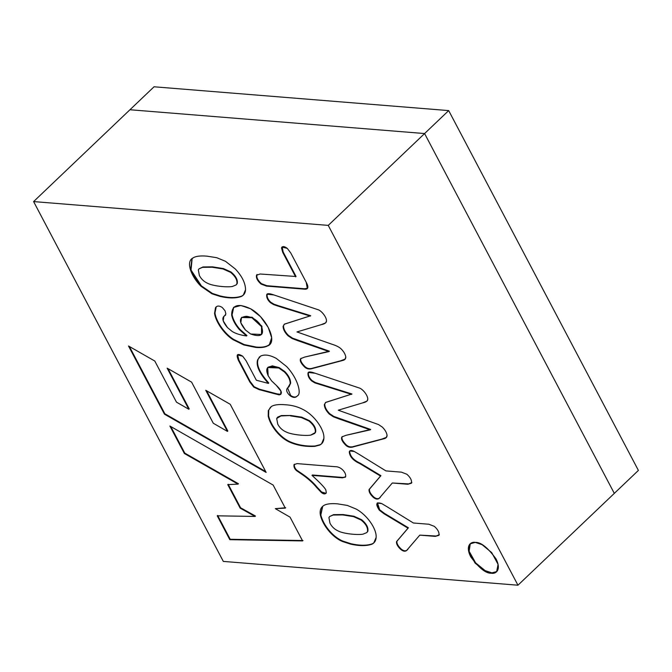 <?xml version="1.0" encoding="UTF-8"?>
<svg xmlns="http://www.w3.org/2000/svg" width="672" height="672" viewBox="0 0 672 672"><rect width="100%" height="100%" fill="white"/><g stroke="black" fill="none" stroke-linecap="round" stroke-linejoin="round"><path stroke-width="1.01" d="M614.309 493.374L424.595 133.552L129.956 109.746L424.595 133.552L614.309 493.374L638.4 470.417L448.686 110.594L424.595 133.552L448.686 110.594L154.048 86.789L129.956 109.746L154.048 86.789L448.686 110.594L638.4 470.417L517.952 585.211L223.314 561.406L33.6 201.583L328.247 225.389L517.952 585.211L614.309 493.374L424.595 133.552L328.247 225.389L424.595 133.552L129.956 109.746L33.6 201.583L129.956 109.746L424.595 133.552L614.309 493.374M223.314 561.406L517.952 585.211L328.247 225.389L33.6 201.583L223.314 561.406M295.655 276.872L282.727 252.361L281.518 247.934C282.416 246.028 284.34 246.179 287.297 248.396L290.783 253.008L306.18 282.206C308.994 287.381 308.28 289.691 304.046 289.136L266.465 286.096L261.072 284.071C257.544 280.98 256.015 278.074 256.469 275.344L260.089 274L296.058 276.494L283.13 251.975L282.198 246.868L283.13 251.975L296.058 276.494L260.089 274L256.469 275.344C256.015 278.074 257.544 280.98 261.072 284.071L266.465 286.096L304.046 289.136L307.331 288.49L306.18 282.206L290.783 253.008L287.297 248.396L281.98 247.036L281.518 247.934L282.727 252.361L295.655 276.872M284.483 324.164L283.088 326.29C283.114 329.288 284.76 332.447 288.019 335.765L292.118 338.528L297.721 340.654L329.011 351.574L329.406 351.196L304.609 357.084L300.653 358.663C299.544 360.478 300.88 363.283 304.651 367.08C306.877 369.071 309.532 369.524 312.614 368.441L342.93 360.41L345.064 359.234L345.794 356.992C345.332 354.22 343.753 351.498 341.057 348.827C339.15 347.012 335.95 345.425 331.456 344.064L296.974 331.934L321.224 324.668L325.651 322.871L326.466 321.098C326.869 317.318 321.233 310.363 317.772 309.616L273.865 294.941L267.179 294.202L266.692 295.075C266.532 297.738 267.775 300.266 270.413 302.669L273.613 304.601L277.67 305.995L310.313 316.109L277.67 305.995L273.613 304.601L270.413 302.669C267.775 300.266 266.532 297.738 266.692 295.075C266.641 293.278 269.035 293.236 273.865 294.941L317.772 309.616C321.233 310.363 326.869 317.318 326.466 321.098C326.441 322.753 324.694 323.946 321.224 324.668L296.974 331.934L331.456 344.064C335.95 345.425 339.15 347.012 341.057 348.827C343.753 351.498 345.332 354.22 345.794 356.992C345.845 358.764 344.887 359.906 342.93 360.41L312.614 368.441C309.532 369.524 306.877 369.071 304.651 367.08C300.88 363.283 299.544 360.478 300.653 358.663L304.609 357.084L329.011 351.574L292.118 338.528L288.019 335.765C284.76 332.447 283.114 329.288 283.088 326.29L284.483 324.164L310.716 315.731L278.074 305.609L274.008 304.214L270.816 302.291C268.178 299.88 266.935 297.352 267.095 294.697L267.397 294.025L267.095 294.697C266.935 297.352 268.178 299.88 270.816 302.291L274.008 304.214L278.074 305.609L310.716 315.731L284.34 324.148M325.752 402.427L324.349 404.561C324.374 407.543 326.021 410.718 329.305 414.07L333.388 416.791L338.982 418.916L370.272 429.836L370.675 429.458L345.87 435.347L341.914 436.926C340.83 438.791 342.166 441.605 345.937 445.385C348.163 447.376 350.809 447.821 353.884 446.704L384.199 438.673L386.316 437.506L387.064 435.263C386.644 432.558 385.064 429.836 382.318 427.09L378.487 424.544L338.243 410.197L362.494 402.931L366.979 401.092L367.752 399.403C368.038 395.321 362.41 388.643 359.05 387.92L315.151 373.246L308.498 372.464L307.978 373.38C307.793 375.992 309.036 378.521 311.699 380.974L314.891 382.906L351.574 394.38L314.891 382.906L311.699 380.974C309.036 378.521 307.793 375.992 307.978 373.38C307.91 371.54 310.304 371.498 315.151 373.246L359.05 387.92C362.41 388.643 368.038 395.321 367.752 399.403C367.71 401.033 365.954 402.2 362.494 402.931L338.243 410.197L378.487 424.544L382.318 427.09C385.064 429.836 386.644 432.558 387.064 435.263C387.106 437.035 386.148 438.169 384.199 438.673L353.884 446.704C350.809 447.821 348.163 447.376 345.937 445.385C342.166 441.605 340.83 438.791 341.914 436.926L345.87 435.347L370.272 429.836L333.388 416.791L329.305 414.07C326.021 410.718 324.374 407.543 324.349 404.561L325.752 402.427L351.977 393.994L315.294 382.519L312.102 380.596C309.431 378.134 308.196 375.606 308.381 373.002L308.717 372.288L308.381 373.002C308.196 375.606 309.431 378.134 312.102 380.596L315.294 382.519L351.977 393.994L325.626 402.419M385.921 470.904L401.419 472.156L406.829 474.23C410.348 477.305 411.894 480.22 411.466 482.958C411.894 480.22 410.348 477.305 406.829 474.23L401.419 472.156L385.921 470.904L359.26 454.432L385.921 470.904M411.869 482.572L407.795 484.26L392.297 483L379.042 498.49C377.437 499.573 375.505 499.162 373.229 497.263C370.112 494.298 368.726 491.719 369.088 489.518L380.52 476.053L359.747 463.546C353.161 460.547 349.667 456.632 349.264 451.802C349.936 450.19 351.616 450.08 354.287 451.483L359.26 454.432L354.287 451.483L349.742 450.954L349.264 451.802C349.667 456.632 353.161 460.547 359.747 463.546L380.52 476.053L369.088 489.518C368.726 491.719 370.112 494.298 373.229 497.263C375.505 499.162 377.437 499.573 379.042 498.49L392.297 483L407.795 484.26L411.44 483.218M413.381 522.992L428.879 524.244L434.314 526.352C437.825 529.427 439.37 532.342 438.942 535.08C439.37 532.342 437.825 529.427 434.314 526.352L428.879 524.244L413.381 522.992L386.744 506.554L413.381 522.992M439.345 534.702L435.28 536.382L419.782 535.13L406.518 550.612C404.93 551.704 402.982 551.284 400.688 549.343C397.564 546.37 396.178 543.782 396.547 541.607L407.996 528.175L384.056 513.786L379.285 510.174C375.278 503.874 376.11 501.69 381.772 503.614L386.744 506.554L381.772 503.614L377.244 503.034L379.285 510.174L384.056 513.786L407.996 528.175L396.547 541.607C396.178 543.782 397.564 546.37 400.688 549.343C402.982 551.284 404.93 551.704 406.518 550.612L419.782 535.13L435.28 536.382L438.925 535.34M206.884 256.141L216.72 257.695L225.456 261.29L235.284 268.96C242.046 276.184 245.465 283.114 245.549 289.724C245.389 292.849 244.028 295.084 241.466 296.419C235.99 298.444 228.833 298.435 219.988 296.394L211.974 293.807L201.004 286.28C190.714 276.032 185.716 261.366 192.956 257.981C195.544 256.208 200.189 255.595 206.884 256.141C200.189 255.595 195.544 256.208 192.956 257.981L191.923 258.821L190.562 270.236L201.004 286.28L211.974 293.807L219.988 296.394C228.833 298.435 235.99 298.444 241.466 296.419L243.289 295.126L245.549 289.724C245.465 283.114 242.046 276.184 235.284 268.96L225.456 261.29L216.72 257.695L206.884 256.141M224.566 315.865L225.876 313.925L225.078 310.817L222.281 307.516C219.24 305.516 216.98 305.575 215.502 307.692L214.561 313.354C215.645 321.72 224.137 334.152 233.218 339.772L243.827 344.954L255.931 347.458L256.334 347.071C261.492 347.483 265.381 346.962 268.01 345.509L269.59 344.408L268.01 345.509C265.381 346.962 261.492 347.483 256.334 347.071L255.931 347.458C261.089 347.869 264.986 347.348 267.607 345.895L269.396 344.602L271.673 337.739L268.237 327.44L260.484 316.613L250.589 308.776L240.828 305.483L233.52 307.474L231.672 315.185C232.688 320.023 235.267 324.828 239.392 329.599L246.54 335.95L239.392 329.599C235.267 324.828 232.688 320.023 231.672 315.185C231.613 304.996 237.922 302.862 250.589 308.776C265.826 316.823 278.628 342.166 267.607 345.895C264.986 347.348 261.089 347.869 255.931 347.458L243.827 344.954L233.218 339.772C224.137 334.152 215.645 321.72 214.561 313.354L215.502 307.692C216.98 305.575 219.24 305.516 222.281 307.516L225.078 310.817L225.876 313.925L224.566 315.865C221.592 317.806 222.566 321.72 227.497 327.608L232.1 331.405C235.528 333.581 240.332 335.101 246.54 335.95L246.935 335.563L239.795 329.213C235.67 324.442 233.092 319.645 232.075 314.807L233.722 307.28L232.075 314.807C233.092 319.645 235.67 324.442 239.795 329.213L246.935 335.563L246.54 335.95C240.332 335.101 235.528 333.581 232.1 331.405L227.497 327.608L223.222 320.88L223.826 316.352L225.599 315.076M287.91 387.635C285.676 389.676 286.457 392.423 290.262 395.875C293.269 397.908 295.646 397.916 297.385 395.884C301.762 394.078 298.074 378.605 286.608 366.534L276.293 358.403C269.917 354.992 264.709 354.203 260.644 356.042L257.72 359.638C255.688 365.131 259.224 373.044 268.355 383.401C259.224 373.044 255.688 365.131 257.72 359.638L260.644 356.042C264.709 354.203 269.917 354.992 276.293 358.403L286.608 366.534C298.074 378.605 301.762 394.078 297.385 395.884C295.646 397.916 293.269 397.908 290.262 395.875C286.457 392.423 285.676 389.676 287.91 387.635L290.228 383.611C290.195 379.739 288.246 375.841 284.39 371.935L278.762 367.987C268.036 364.552 264.508 367.139 268.178 375.749L271.522 380.806L276.276 385.333C280.333 389.172 281.954 391.927 281.156 393.582L279.275 394.918L259.056 389.6L253.772 387.122L249.816 381.973L238.476 360.478C235.83 354.337 237.241 352.918 242.701 356.219L246.145 360.872L256.351 380.226L268.355 383.401L268.75 383.015C259.627 372.666 256.082 364.745 258.124 359.26L259.526 356.807L258.124 359.26C256.082 364.745 259.627 372.666 268.75 383.015L268.355 383.401L256.351 380.226L246.145 360.872L242.701 356.219L237.367 354.892L238.476 360.478L249.816 381.973L253.772 387.122L259.056 389.6L276.805 394.296L280.661 394.514L280.879 391.054L276.276 385.333L271.522 380.806L268.178 375.749L267.691 367.525L278.762 367.987L284.39 371.935C288.246 375.841 290.195 379.739 290.228 383.611L288.75 386.996L287.339 388.072M285.23 404.737C292.177 405.132 298.376 406.862 303.828 409.928C314.866 415.775 324.593 429.971 323.896 438.32C323.719 441.428 322.367 443.68 319.83 445.057L314.689 446.384C305.819 446.813 297.704 445.502 290.338 442.445C279.989 438.228 270.505 426.149 268.212 416.279L268.33 410.55L271.303 406.577C273.89 404.804 278.536 404.191 285.23 404.737C278.536 404.191 273.89 404.804 271.303 406.577L268.33 410.55L268.212 416.279C270.505 426.149 279.989 438.228 290.338 442.445C297.704 445.502 305.819 446.813 314.689 446.384L319.83 445.057L321.577 443.797L323.896 438.32C324.593 429.971 314.866 415.775 303.828 409.928C298.376 406.862 292.177 405.132 285.23 404.737M311.993 475.373C319.964 482.622 324.568 487.452 325.819 489.863L326.306 492.786C325.214 494.407 323.534 494.281 321.258 492.416L316.789 487.654C308.91 478.044 299.183 472.702 296.436 470.585C294.487 468.787 293.672 466.805 294.008 464.621L297.083 463.613L335.252 466.696C341.351 466.469 346.542 473.147 345.618 476.692L342.367 477.834L311.993 475.373L342.367 477.834L345.618 476.692C346.542 473.147 341.351 466.469 335.252 466.696L297.083 463.613L294.008 464.621C293.672 466.805 294.487 468.787 296.436 470.585C299.183 472.702 308.91 478.044 316.789 487.654L321.258 492.416L325.853 493.517L326.306 492.786L325.819 489.863C324.568 487.452 319.964 482.622 311.993 475.373M337.478 503.832L347.332 505.428L356.068 509.015C367.055 514.853 376.79 528.914 376.144 537.415C375.967 540.523 374.615 542.766 372.078 544.144C366.576 546.109 359.419 546.101 350.599 544.118L342.586 541.54C332.195 537.306 322.72 525.151 320.435 515.323C319.553 510.913 320.586 507.696 323.551 505.663C326.138 503.899 330.775 503.286 337.478 503.832C330.775 503.286 326.138 503.899 323.551 505.663L322.51 506.503L320.435 515.323C322.72 525.151 332.195 537.306 342.586 541.54L350.599 544.118C359.419 546.101 366.576 546.109 372.078 544.144L373.817 542.884L376.144 537.415C376.79 528.914 367.055 514.853 356.068 509.015L347.332 505.428L337.478 503.832M491.492 573.233C485.982 573.628 479.06 568.142 470.728 556.794C464.89 545.387 471.206 541.472 475.23 542.388C480.74 541.993 487.654 547.478 495.986 558.835C501.833 570.234 495.508 574.148 491.492 573.233L496.642 571.746L498.078 564.371L491.702 552.602L482.042 544.639L475.23 542.388L470.081 543.875L468.636 551.25L475.02 563.018L484.68 570.982L491.492 573.233L491.887 572.846L485.184 570.654L475.65 562.901L469.132 551.258L470.282 543.69L469.132 551.258L475.65 562.901L485.184 570.654L491.887 572.846L491.492 573.233M184.372 453.491L169.898 426.04L273.151 485.066L285.306 508.133L275.302 508.645L290.069 517.163L302.593 540.918L229.816 539.675L217.241 515.819L255.074 516.44L240.164 508.141L227.766 484.621L238.031 484.117L184.372 453.491L184.775 453.113L170.764 426.535L184.775 453.113L184.372 453.491L238.031 484.117L227.766 484.621L240.164 508.141L255.074 516.44L217.241 515.819L229.816 539.675L302.593 540.918L290.069 517.163L275.302 508.645L285.306 508.133L273.151 485.066L169.898 426.04L184.372 453.491M164.455 414.162L128.52 346.013L154.787 361.032L176.459 402.133L188.807 409.248L167.135 368.147L191.612 382.15L213.276 423.242L227.422 431.382L205.75 390.289L230.227 404.284L266.154 472.433L164.455 414.162L164.858 413.776L129.385 346.508L164.858 413.776L164.455 414.162L266.154 472.433L230.227 404.284L205.75 390.289L227.422 431.382L213.276 423.242L191.612 382.15L167.135 368.147L188.807 409.248L176.459 402.133L154.787 361.032L128.52 346.013L164.455 414.162M189.21 408.862L188.807 409.248L189.21 408.862L168 368.642L189.21 408.862M227.816 431.004L227.422 431.382L227.816 431.004L206.615 390.776L227.816 431.004M265.692 471.559L164.858 413.776L265.692 471.559M285.709 507.746L275.302 508.645L285.709 507.746M302.996 540.532L229.816 539.675L230.21 539.288L217.636 515.441L230.21 539.288L302.996 540.532M255.478 516.054L255.074 516.44L255.478 516.054L240.568 507.755L240.164 508.141L240.568 507.755L228.169 484.243L240.568 507.755L255.478 516.054M238.434 483.739L238.031 484.117L238.434 483.739L184.775 453.113L238.434 483.739M496.835 571.553L491.887 572.846L496.835 571.553M366.752 532.61L367.836 531.317C368.516 527.587 366.45 523.723 361.637 519.725L353.959 516.256L343.106 514.542L342.703 514.92L353.556 516.634L361.234 520.103C366.047 524.11 368.122 527.965 367.441 531.695L366.752 532.61L362.93 534.181C357.269 535.156 343.585 533.744 338.369 531.056C334.648 529.418 331.85 526.814 329.986 523.236L328.919 517.574L329.658 516.508L333.178 515.029L343.106 514.542L333.581 514.643L329.658 516.508M374.018 542.69L372.473 543.766C366.979 545.731 359.822 545.723 351.002 543.74L342.989 541.153C332.598 536.928 323.123 524.773 320.83 514.945L322.72 506.318L320.83 514.945C323.123 524.773 332.598 536.928 342.989 541.153L351.002 543.74C359.822 545.723 366.979 545.731 372.473 543.766L374.018 542.69M333.581 514.643L343.106 514.542L353.959 516.256L361.637 519.725C366.45 523.723 368.516 527.587 367.836 531.317M367.441 531.695C368.122 527.965 366.047 524.11 361.234 520.103L353.556 516.634L342.703 514.92L333.178 515.029M329.986 523.236C331.85 526.814 334.648 529.418 338.369 531.056C343.585 533.744 357.269 535.156 362.93 534.181M345.652 476.868L345.248 477.246L345.618 476.692M326.038 493.307L321.661 492.038L317.184 487.267C309.313 477.666 299.578 472.315 296.839 470.207C294.882 468.409 294.076 466.418 294.412 464.234L294.412 464.234C294.076 466.418 294.882 468.409 296.839 470.207C299.578 472.315 309.313 477.666 317.184 487.267L321.661 492.038L326.038 493.307M345.425 477.044L342.367 477.834L342.77 477.448L312.396 474.995L342.77 477.448L345.425 477.044M290.48 415.876L301.316 417.547L308.986 421.016C313.841 425.082 315.907 428.946 315.193 432.608L314.488 433.558L310.708 435.128C305.012 436.052 291.354 434.658 286.121 431.962C282.408 430.34 279.619 427.745 277.763 424.192L276.679 418.48L277.418 417.413L280.938 415.934L290.884 415.489L281.333 415.556L277.822 417.035L281.333 415.556L290.884 415.489L280.938 415.934L276.679 418.48L277.763 424.192C279.619 427.745 282.408 430.34 286.121 431.962C291.354 434.658 305.012 436.052 310.708 435.128L315.193 432.608C315.907 428.946 313.841 425.082 308.986 421.016L301.316 417.547L290.48 415.876M314.672 433.364L315.596 432.222C316.31 428.56 314.244 424.696 309.389 420.63L301.711 417.161L290.884 415.489L301.711 417.161L309.389 420.63C314.244 424.696 316.31 428.56 315.596 432.222L314.488 433.558M321.77 443.604L320.233 444.671L315.084 446.006C306.222 446.435 298.108 445.116 290.741 442.067C280.392 437.842 270.908 425.762 268.607 415.892L268.733 410.172L270.522 407.19L268.733 410.172L268.607 415.892C270.908 425.762 280.392 437.842 290.741 442.067C298.108 445.116 306.222 446.435 315.084 446.006L320.233 444.671L321.77 443.604M297.788 395.506C296.05 397.53 293.672 397.53 290.665 395.497L287.549 387.878L290.665 395.497C293.672 397.53 296.05 397.53 297.788 395.506M288.952 386.803L290.632 383.225C290.598 379.352 288.649 375.463 284.785 371.549L279.157 367.601L267.901 367.34L272.37 365.862L279.157 367.601L284.785 371.549C288.649 375.463 290.598 379.352 290.632 383.225L288.313 387.257M280.846 394.304L277.208 393.918L259.459 389.214L254.167 386.736L250.211 381.595L238.879 360.091L237.594 354.724L238.879 360.091L250.211 381.595L254.167 386.736L259.459 389.214L277.208 393.918L280.846 394.304M261.534 326.642L261.551 334.463L250.639 334.001L245.456 330.011L240.828 322.795L241.508 317.512L251.874 317.713L261.534 326.642L261.937 326.256L252.277 317.335L241.718 317.327L252.05 317.234L261.937 326.256L261.534 326.642C258.056 320.687 253.05 317.243 246.506 316.31C238.778 316.982 238.426 321.552 245.456 330.011L250.639 334.001C260.828 337.546 264.457 335.084 261.534 326.642M261.744 334.27L261.937 326.256L261.744 334.27M216.392 306.743L215.502 307.692M256.334 347.071L244.222 344.576L233.621 339.385C224.54 333.766 216.048 321.342 214.964 312.967L216.199 306.944L214.964 312.967C216.048 321.342 224.54 333.766 233.621 339.385L244.222 344.576L256.334 347.071M225.38 315.252L224.036 316.176L225.38 315.252M236.116 284.945L237.224 283.584C237.93 279.905 235.864 276.041 231.025 271.992L223.373 268.565L212.512 266.851L212.117 267.238L222.97 268.951L230.622 272.378C235.46 276.427 237.527 280.291 236.83 283.97L236.116 284.945L232.344 286.49C226.682 287.465 212.999 286.054 207.774 283.366C204.053 281.728 201.264 279.124 199.391 275.554L198.307 269.842L199.03 268.842L202.591 267.338L212.512 266.851L202.994 266.96L199.03 268.842M243.482 294.932L241.861 296.041C236.393 298.057 229.236 298.049 220.391 296.016L212.377 293.429L201.407 285.894L191.033 270.052L192.125 258.628L191.033 270.052L201.407 285.894M220.391 296.016C229.236 298.049 236.393 298.057 241.861 296.041M202.994 266.96L212.512 266.851L223.373 268.565L231.025 271.992C235.864 276.041 237.93 279.905 237.224 283.584M236.83 283.97C237.527 280.291 235.46 276.427 230.622 272.378L222.97 268.951L212.117 267.238L202.591 267.338M199.391 275.554C201.264 279.124 204.053 281.728 207.774 283.366C212.999 286.054 226.682 287.465 232.344 286.49M435.28 536.382L419.782 535.13L435.674 535.996M407.862 549.436L406.921 550.234C405.325 551.326 403.385 550.906 401.092 548.965C397.967 545.983 396.581 543.404 396.95 541.22L408.4 527.789L407.996 528.175L408.4 527.789L384.46 513.4L379.688 509.788L377.462 502.858L379.688 509.788L384.46 513.4L408.4 527.789L396.95 541.22C396.581 543.404 397.967 545.983 401.092 548.965C403.385 550.906 405.325 551.326 406.921 550.234L407.862 549.436M407.795 484.26L392.297 483L408.198 483.874M380.293 497.414L379.436 498.112C377.84 499.195 375.908 498.784 373.632 496.877C370.507 493.912 369.13 491.333 369.491 489.14L380.923 475.667L380.52 476.053L380.923 475.667L360.15 463.168C353.564 460.16 350.07 456.246 349.658 451.416L349.961 450.786L349.658 451.416C350.07 456.246 353.564 460.16 360.15 463.168L380.923 475.667L369.491 489.14C369.13 491.333 370.507 493.912 373.632 496.877C375.908 498.784 377.84 499.195 379.436 498.112L380.293 497.414M386.492 437.329L381.956 439.068L354.287 446.326C351.212 447.434 348.558 446.989 346.34 444.998C342.569 441.227 341.233 438.404 342.317 436.548C341.233 438.404 342.569 441.227 346.34 444.998C348.558 446.989 351.212 447.434 354.287 446.326L381.956 439.068L386.492 437.329M370.675 429.458L333.782 416.413L329.708 413.692C326.424 410.332 324.769 407.165 324.752 404.174L325.433 402.62L324.752 404.174C324.769 407.165 326.424 410.332 329.708 413.692L333.782 416.413L370.675 429.458M345.24 359.05L340.696 360.797L313.018 368.063C309.926 369.138 307.272 368.684 305.054 366.694C301.283 362.905 299.947 360.1 301.056 358.285C299.947 360.1 301.283 362.905 305.054 366.694C307.272 368.684 309.926 369.138 313.018 368.063L340.696 360.797L345.24 359.05M329.406 351.196L292.522 338.15L288.422 335.387C285.163 332.069 283.517 328.91 283.492 325.912L284.155 324.349L283.492 325.912C283.517 328.91 285.163 332.069 288.422 335.387L292.522 338.15L329.406 351.196M256.914 274.663L256.469 275.344M307.507 288.28L304.45 288.75L266.868 285.718L261.475 283.685C257.947 280.602 256.418 277.687 256.872 274.957L257.132 274.487L256.872 274.957C256.418 277.687 257.947 280.602 261.475 283.685L266.868 285.718L304.45 288.75L307.507 288.28"/></g></svg>
